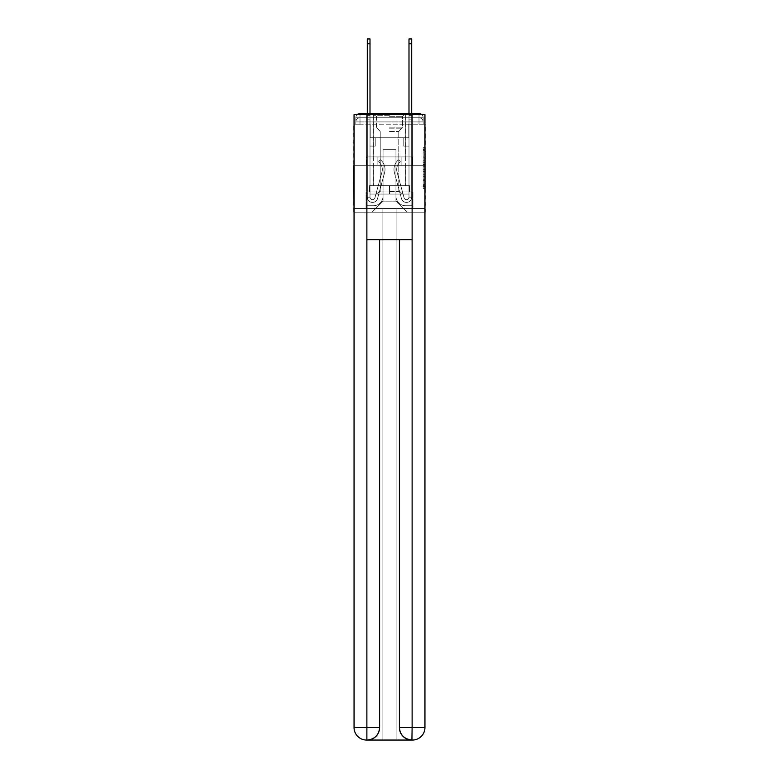 <?xml version="1.0" encoding="UTF-8"?>
<svg xmlns="http://www.w3.org/2000/svg" width="779" height="779" viewBox="0 0 779 779"><rect width="100%" height="100%" fill="white"/><g stroke="black" fill="none" stroke-linecap="round" stroke-linejoin="round"><path stroke-width="0.58" stroke-dasharray="3.9 2.92" d="M423.172 160.221L423.172 166.774L425.256 166.774L425.256 186.619L425.256 149.792L425.256 166.774L423.172 166.774L423.172 149.169L423.172 188.664L423.172 147.737L423.172 185.801L425.256 185.801L423.172 185.801L425.256 185.801L423.172 185.801L423.172 179.258L423.172 188.664L425.256 188.664L425.256 147.737L425.256 185.704L425.256 169.637L423.172 169.637L425.256 169.637L425.256 179.258L425.256 150.61L423.172 150.61L425.256 150.61L425.256 188.664L425.256 149.792L425.256 188.664L423.172 188.664L423.172 147.737L425.256 147.737L425.256 149.792L425.256 147.737L425.256 149.792L425.256 147.737L425.256 149.169L425.256 147.737L423.172 147.737L423.172 150.61L425.256 150.61L423.172 150.61L423.172 160.221L425.256 160.221M357.24 114.63A4.168 4.168 0 0 0 355.828 117.756L355.828 124.212L355.828 121.923L355.828 124.212L355.828 121.923L355.828 124.212L355.828 121.923L355.828 124.212L418.995 124.212L355.828 124.212L355.828 121.923L418.995 121.923L355.828 121.923L360.005 121.923L360.005 117.756L418.995 117.756L360.005 117.756L418.995 117.756L418.995 121.923L423.172 121.923L418.995 121.923L418.995 117.756L418.995 121.923L423.172 121.923L418.995 121.923L423.172 121.923L418.995 121.923L423.172 121.923L418.995 121.923L423.172 121.923L418.995 121.923L423.172 121.923L418.995 121.923L423.172 121.923L418.995 121.923L418.995 117.756L418.995 121.923L418.995 117.756L418.995 121.923L418.995 117.756L418.995 121.923L418.995 117.756L418.995 121.923L418.995 117.756L418.995 121.923L418.995 117.756L423.172 117.756A4.168 4.168 0 0 0 421.76 114.63M405.762 113.588L405.762 156.949L373.238 156.949L405.762 156.949L373.238 156.949L373.238 113.588L405.762 113.588L373.238 113.588L405.762 113.588L373.238 113.588L405.762 113.588L405.762 156.949L373.238 156.949L373.238 113.588M425.256 164.32L425.256 162.266L425.256 164.32L423.172 164.32L423.172 156.082L423.172 180.329L423.172 174.243L425.256 174.243L423.172 174.243L423.172 188.664L425.256 188.664L423.172 188.664L425.256 188.664L423.172 188.664L423.172 147.737L425.256 147.737L423.172 147.737L425.256 147.737L423.172 147.737L423.172 164.32L425.256 164.32M424.945 124.212L423.172 124.212L425.256 124.212L425.256 165.703L353.744 165.703L425.256 165.703L425.256 212.19L353.744 212.19L353.744 124.212L355.828 124.212L354.056 124.212M423.172 124.212L423.172 121.923A4.168 4.168 0 0 0 418.995 117.756L418.995 113.588L360.005 113.588L418.995 113.588A4.168 4.168 0 0 1 423.172 117.756L360.005 117.756L418.995 117.756L360.005 117.756L418.995 117.756L360.005 117.756L418.995 117.756L418.995 124.212L423.172 124.212L423.172 117.756L423.172 124.212L418.995 124.212L423.172 124.212L418.995 124.212L423.172 124.212L418.995 124.212L423.172 124.212L418.995 124.212L423.172 124.212L418.995 124.212L423.172 124.212L418.995 124.212L423.172 124.212L418.995 124.212L418.995 113.588A4.168 4.168 0 0 1 423.172 117.756L423.172 124.212L418.995 124.212L418.995 121.923L418.995 124.212L418.995 121.923L418.995 124.212L418.995 121.923L418.995 124.212L418.995 121.923L418.995 124.212L418.995 121.923L418.995 124.212L418.995 121.923L418.995 124.212L418.995 121.923L418.995 124.212L423.172 124.212L423.172 117.756A4.168 4.168 0 0 0 418.995 113.588A4.168 4.168 0 0 1 423.172 117.756M412.12 239.708L412.12 727.537L399.403 727.537L399.403 239.708L379.597 239.708L412.12 239.708L366.88 239.708L379.597 239.708L379.597 727.537L366.88 727.537L367.084 740.05A12.513 12.513 0 0 0 379.597 727.537L379.597 239.708L366.88 239.708L366.88 114.63L354.056 114.63L354.056 165.703L424.945 165.703L354.056 165.703L424.945 165.703L424.945 727.537L424.945 114.63L412.12 114.63L412.12 239.708L399.403 239.708L399.403 727.537A12.513 12.513 0 0 0 411.916 740.05L412.432 740.05A12.513 12.513 0 0 0 424.945 727.537A12.513 12.513 0 0 1 412.432 740.05L396.901 740.05L412.432 740.05A12.513 12.513 0 0 0 424.945 727.537L412.12 727.537L412.12 740.05M355.828 124.212L355.828 117.756A4.168 4.168 0 0 1 360.005 113.588A4.168 4.168 0 0 0 355.828 117.756L360.005 117.756L355.828 117.756L355.828 124.212L360.005 124.212L360.005 117.756A4.168 4.168 0 0 0 355.828 121.923L360.005 121.923L355.828 121.923L360.005 121.923L355.828 121.923L360.005 121.923L355.828 121.923L360.005 121.923L355.828 121.923L360.005 121.923L355.828 121.923L360.005 121.923L360.005 117.756A4.168 4.168 0 0 0 355.828 121.923A4.168 4.168 0 0 1 360.005 117.756A4.168 4.168 0 0 0 355.828 121.923A4.168 4.168 0 0 1 360.005 117.756A4.168 4.168 0 0 0 355.828 121.923A4.168 4.168 0 0 1 360.005 117.756L360.005 124.212L360.005 117.756L360.005 124.212L360.005 117.756L360.005 124.212L360.005 121.923L360.005 124.212L360.005 121.923L360.005 124.212L360.005 121.923L360.005 124.212L360.005 121.923L360.005 124.212L360.005 121.923L360.005 124.212L355.828 124.212L355.828 117.756A4.168 4.168 0 0 1 360.005 113.588L360.005 117.756L360.005 113.588A4.168 4.168 0 0 0 355.828 117.756M367.298 113.588L370.006 113.588L370.006 115.672L370.006 38.95L370.006 137.766L375.215 137.766L370.006 137.766L375.215 137.766L370.006 137.766L370.006 197.184A2.503 2.503 0 0 0 374.923 197.837A2.503 2.503 0 0 1 370.006 197.184A2.503 2.503 0 0 0 374.923 197.837L381.963 172.032A9.796 9.796 0 0 0 378.604 161.779A9.796 9.796 0 0 1 381.963 172.032A9.796 9.796 0 0 0 378.604 161.779L380.288 159.656A12.513 12.513 0 0 1 384.573 172.743L377.542 198.557A5.21 5.21 0 0 1 367.298 197.184L367.298 115.672L370.006 115.672L370.006 38.95L370.006 137.766L370.006 38.95L370.006 137.766L375.215 137.766L375.215 146.101L375.215 137.766L375.215 146.101L370.006 146.101L370.006 197.184L367.298 197.184L367.298 115.672L370.006 115.672L370.006 38.95L370.006 137.766L375.215 137.766L370.006 137.766L370.006 146.101L370.006 38.95L367.298 38.95L367.298 119.839L367.298 115.672L370.006 115.672L370.006 137.766L375.215 137.766L370.006 137.766L375.215 137.766L375.215 146.101L370.006 146.101L370.006 197.184L367.298 197.184L367.298 115.672L370.006 115.672L367.298 115.672L370.006 115.672L367.298 115.672L367.298 38.95L367.298 119.839L367.298 115.672L370.006 115.672L367.298 115.672L370.006 115.672L367.298 115.672L367.298 38.95L367.298 119.839L367.298 115.672L370.006 115.672L367.298 115.672L370.006 115.672L367.298 115.672L367.298 38.95L367.298 119.839L367.298 115.672L370.006 115.672L367.298 115.672L370.006 115.672L367.298 115.672L367.298 38.95L367.298 119.839L367.298 115.672L370.006 115.672L367.298 115.672L370.006 115.672L370.006 197.184A2.503 2.503 0 0 0 374.923 197.837L381.963 172.032A9.796 9.796 0 0 0 378.604 161.779L380.288 159.656A12.513 12.513 0 0 1 384.573 172.743L377.542 198.557A5.21 5.21 0 0 1 367.298 197.184L367.298 119.839L370.006 119.839L370.006 115.672L367.298 115.672L367.298 38.95L367.298 119.839L370.006 119.839L370.006 137.766L370.006 115.672L367.298 115.672L370.006 115.672L367.298 115.672L367.298 43.741L367.298 119.839L370.006 119.839L370.006 137.766L375.215 137.766L375.215 146.101L370.006 146.101L370.006 137.766L375.215 137.766L370.006 137.766L370.006 197.184A2.503 2.503 0 0 0 374.923 197.837A2.503 2.503 0 0 1 370.006 197.184L367.298 197.184L367.298 119.839L370.006 119.839L370.006 137.766L375.215 137.766L370.006 137.766L375.215 137.766L375.215 146.101L370.006 146.101L370.006 197.184L367.298 197.184L367.298 119.839L370.006 119.839L370.006 146.101L370.006 137.766L375.215 137.766L375.215 146.101L375.215 137.766L370.006 137.766L375.215 137.766L370.006 137.766L370.006 197.184A2.503 2.503 0 0 0 374.923 197.837L381.963 172.032A9.796 9.796 0 0 0 378.604 161.779A9.796 9.796 0 0 1 381.963 172.032A9.796 9.796 0 0 0 378.604 161.779L380.288 159.656A12.513 12.513 0 0 1 384.573 172.743L377.542 198.557A5.21 5.21 0 0 1 367.298 197.184L367.298 119.839L370.006 119.839L370.006 137.766L375.215 137.766L375.215 146.101L375.215 137.766L375.215 146.101L370.006 146.101L370.006 197.184A2.503 2.503 0 0 0 374.923 197.837L381.963 172.032A9.796 9.796 0 0 0 378.604 161.779L380.288 159.656A12.513 12.513 0 0 1 384.573 172.743L377.542 198.557A5.21 5.21 0 0 1 367.298 197.184L367.298 119.839L370.006 119.839L370.006 137.766L375.215 137.766L370.006 137.766L370.006 146.101L370.006 137.766L375.215 137.766L370.006 137.766L375.215 137.766L375.215 146.101L370.006 146.101L370.006 197.184L367.298 197.184L367.298 119.839L370.006 119.839L370.006 197.184L367.298 197.184L367.298 119.839L370.006 119.839L367.298 119.839L370.006 119.839L367.298 119.839L370.006 119.839L367.298 119.839L370.006 119.839L367.298 119.839L367.298 197.184L367.298 115.672L370.006 115.672L367.298 115.672L370.006 115.672L367.298 115.672L367.298 113.588M408.994 113.588L411.702 113.588L411.702 115.672L408.994 115.672L408.994 38.95L408.994 137.766L403.785 137.766L408.994 137.766L403.785 137.766L408.994 137.766L408.994 197.184A2.503 2.503 0 0 1 404.077 197.837A2.503 2.503 0 0 0 408.994 197.184A2.503 2.503 0 0 1 404.077 197.837L397.037 172.032A9.796 9.796 0 0 1 400.396 161.779A9.796 9.796 0 0 0 397.037 172.032A9.796 9.796 0 0 1 400.396 161.779L398.712 159.656A12.513 12.513 0 0 0 394.427 172.743L401.458 198.557A5.21 5.21 0 0 0 411.702 197.184L411.702 115.672L408.994 115.672L408.994 38.95L408.994 137.766L408.994 38.95L408.994 137.766L403.785 137.766L403.785 146.101L403.785 137.766L403.785 146.101L408.994 146.101L408.994 197.184L411.702 197.184L411.702 38.95L411.702 119.839L411.702 115.672L408.994 115.672L408.994 38.95L408.994 137.766L403.785 137.766L408.994 137.766L408.994 146.101L408.994 113.588M395.966 196.142A9.591 9.591 0 0 0 405.557 205.734A9.591 9.591 0 0 1 395.966 196.142L395.966 149.646L395.966 196.142A9.591 9.591 0 0 0 405.557 205.734L411.916 205.734L405.557 205.734A9.591 9.591 0 0 1 395.966 196.142L395.966 149.646L383.034 149.646L395.966 149.646L395.966 196.142A9.591 9.591 0 0 0 405.557 205.734L411.916 205.734L405.557 205.734A9.591 9.591 0 0 1 395.966 196.142L395.966 149.646L383.034 149.646L383.034 196.142L383.034 149.646L395.966 149.646L395.966 196.142A9.591 9.591 0 0 0 405.557 205.734L411.916 205.734L405.557 205.734A9.591 9.591 0 0 1 395.966 196.142L395.966 149.646L383.034 149.646L383.034 196.142A9.591 9.591 0 0 1 373.443 205.734A9.591 9.591 0 0 0 383.034 196.142L383.034 149.646L395.966 149.646L395.966 196.142A9.591 9.591 0 0 0 405.557 205.734L411.916 205.734L405.557 205.734A9.591 9.591 0 0 1 395.966 196.142L395.966 149.646L383.034 149.646L383.034 196.142A9.591 9.591 0 0 1 373.443 205.734L367.084 205.734L373.443 205.734A9.591 9.591 0 0 0 383.034 196.142L383.034 149.646L395.966 149.646L395.966 196.142A9.591 9.591 0 0 0 405.557 205.734L411.916 205.734L405.557 205.734A9.591 9.591 0 0 1 395.966 196.142L395.966 149.646L383.034 149.646L383.034 196.142A9.591 9.591 0 0 1 373.443 205.734L367.084 205.734L373.443 205.734A9.591 9.591 0 0 0 383.034 196.142L383.034 149.646L395.966 149.646L395.966 196.142A9.591 9.591 0 0 0 405.557 205.734L411.916 205.734L405.557 205.734A9.591 9.591 0 0 1 395.966 196.142L395.966 149.646L383.034 149.646L383.034 196.142A9.591 9.591 0 0 1 373.443 205.734L367.084 205.734L373.443 205.734A9.591 9.591 0 0 0 383.034 196.142L383.034 149.646L395.966 149.646L395.966 196.142M367.084 124.212L367.084 205.734L373.443 205.734A9.591 9.591 0 0 0 383.034 196.142A9.591 9.591 0 0 1 373.443 205.734L367.084 205.734L367.084 124.212L370.22 124.212L370.22 137.766L408.78 137.766L370.22 137.766L408.78 137.766L370.22 137.766L408.78 137.766L370.22 137.766L408.78 137.766L370.22 137.766L408.78 137.766L370.22 137.766L408.78 137.766L370.22 137.766L408.78 137.766L370.22 137.766L408.78 137.766L370.22 137.766L370.22 124.212L367.084 124.212L367.084 205.734L367.084 124.212L370.22 124.212L370.22 137.766L370.22 124.212L367.084 124.212L367.084 205.734L367.084 124.212L370.22 124.212L370.22 137.766L370.22 124.212L367.084 124.212L367.084 205.734L367.084 124.212L370.22 124.212L370.22 137.766L370.22 124.212L367.084 124.212L367.084 205.734L367.084 124.212L370.22 124.212L370.22 137.766L370.22 124.212L367.084 124.212L367.084 205.734L367.084 124.212L370.22 124.212L370.22 137.766L370.22 124.212L367.084 124.212L367.084 205.734L373.443 205.734A9.591 9.591 0 0 0 383.034 196.142L383.034 149.646L383.034 196.142A9.591 9.591 0 0 1 373.443 205.734A9.591 9.591 0 0 0 383.034 196.142L383.034 149.646L395.966 149.646L383.034 149.646L383.034 196.142A9.591 9.591 0 0 1 373.443 205.734L367.084 205.734L367.084 124.212L370.22 124.212L370.22 137.766L370.22 124.212L367.084 124.212L367.084 212.19L371.992 212.19L367.084 212.19L367.084 124.212L370.22 124.212L370.22 137.766L370.22 124.212L367.084 124.212M408.78 124.212L408.78 137.766L408.78 124.212L411.916 124.212L411.916 205.734L405.557 205.734L411.916 205.734L411.916 124.212L408.78 124.212L408.78 137.766L408.78 124.212L411.916 124.212L411.916 205.734L411.916 124.212L408.78 124.212L408.78 137.766L408.78 124.212L411.916 124.212L411.916 205.734L411.916 124.212L408.78 124.212L408.78 137.766L408.78 124.212L411.916 124.212L411.916 205.734L411.916 124.212L408.78 124.212L408.78 137.766L408.78 124.212L411.916 124.212L411.916 205.734L411.916 124.212L408.78 124.212L408.78 137.766L408.78 124.212L411.916 124.212L411.916 205.734L411.916 124.212L408.78 124.212L408.78 137.766L408.78 124.212L411.916 124.212L411.916 205.734L411.916 124.212L408.78 124.212L408.78 137.766L408.78 124.212L411.916 124.212L411.916 212.19L371.992 212.19L411.916 212.19L411.916 124.212L408.78 124.212M395.966 149.646L395.966 201.148L395.966 149.646L383.034 149.646L383.034 201.148L395.966 201.148L383.034 201.148L383.034 149.646L383.034 201.148L371.992 212.19L383.034 201.148L371.992 212.19L383.034 201.148L383.034 149.646L395.966 149.646L395.966 201.148L407.008 212.19L395.966 201.148L407.008 212.19L395.966 201.148L395.966 149.646L383.034 149.646L395.966 149.646M424.945 212.19L354.056 212.19M377.883 165.703L412.734 165.703L377.883 165.703L377.883 156.949L366.266 156.949L412.734 156.949L377.883 156.949L377.883 165.703L377.883 156.949L366.266 156.949L366.266 165.703L366.266 156.949L401.117 156.949L401.117 165.703L412.734 165.703L401.117 165.703L401.117 156.949L412.734 156.949L412.734 165.703L412.734 156.949L377.883 156.949L377.883 165.703M425.256 165.703L353.744 165.703M401.117 156.949L401.117 165.703L401.117 156.949M423.172 166.774L425.256 166.774L423.172 166.774M423.172 149.169L423.172 147.737L423.172 149.169L425.256 149.169L423.172 149.169M423.172 180.222L423.172 171.682L423.172 180.222L425.256 180.222L423.172 180.222M423.172 171.682L423.172 169.637L425.256 169.637L423.172 169.637L423.172 171.682L425.256 171.682L423.172 171.682M423.172 156.082L423.172 150.61L423.172 156.082L425.256 156.082L423.172 156.082M423.172 147.737L425.256 147.737L423.172 147.737L423.172 149.792L423.172 147.737L425.256 147.737M423.172 188.664L425.256 188.664L423.172 188.664L423.172 186.619L423.172 188.664M411.702 43.741L411.702 197.184L411.702 119.839L411.702 197.184L411.702 119.839L411.702 197.184L411.702 119.839L411.702 197.184L411.702 119.839L411.702 197.184L411.702 119.839L411.702 197.184L408.994 197.184L411.702 197.184A5.21 5.21 0 0 1 401.458 198.557A5.21 5.21 0 0 0 411.702 197.184A5.21 5.21 0 0 1 401.458 198.557A5.21 5.21 0 0 0 411.702 197.184L408.994 197.184L411.702 197.184A5.21 5.21 0 0 1 401.458 198.557A5.21 5.21 0 0 0 411.702 197.184A5.21 5.21 0 0 1 401.458 198.557A5.21 5.21 0 0 0 411.702 197.184L408.994 197.184L411.702 197.184A5.21 5.21 0 0 1 401.458 198.557A5.21 5.21 0 0 0 411.702 197.184A5.21 5.21 0 0 1 401.458 198.557A5.21 5.21 0 0 0 411.702 197.184L408.994 197.184L411.702 197.184A5.21 5.21 0 0 1 401.458 198.557A5.21 5.21 0 0 0 411.702 197.184A5.21 5.21 0 0 1 401.458 198.557A5.21 5.21 0 0 0 411.702 197.184L408.994 197.184L411.702 197.184A5.21 5.21 0 0 1 401.458 198.557A5.21 5.21 0 0 0 411.702 197.184A5.21 5.21 0 0 1 401.458 198.557A5.21 5.21 0 0 0 411.702 197.184L408.994 197.184L411.702 197.184A5.21 5.21 0 0 1 401.458 198.557A5.21 5.21 0 0 0 411.702 197.184A5.21 5.21 0 0 1 401.458 198.557A5.21 5.21 0 0 0 411.702 197.184L408.994 197.184L411.702 197.184A5.21 5.21 0 0 1 401.458 198.557A5.21 5.21 0 0 0 411.702 197.184A5.21 5.21 0 0 1 401.458 198.557A5.21 5.21 0 0 0 411.702 197.184A5.21 5.21 0 0 1 401.458 198.557L394.427 172.743A12.513 12.513 0 0 1 398.712 159.656A12.513 12.513 0 0 0 394.427 172.743A12.513 12.513 0 0 1 398.712 159.656A12.513 12.513 0 0 0 394.427 172.743A12.513 12.513 0 0 1 398.712 159.656A12.513 12.513 0 0 0 394.427 172.743A12.513 12.513 0 0 1 398.712 159.656A12.513 12.513 0 0 0 394.427 172.743A12.513 12.513 0 0 1 398.712 159.656A12.513 12.513 0 0 0 394.427 172.743A12.513 12.513 0 0 1 398.712 159.656A12.513 12.513 0 0 0 394.427 172.743A12.513 12.513 0 0 1 398.712 159.656A12.513 12.513 0 0 0 394.427 172.743A12.513 12.513 0 0 1 398.712 159.656A12.513 12.513 0 0 0 394.427 172.743A12.513 12.513 0 0 1 398.712 159.656A12.513 12.513 0 0 0 394.427 172.743A12.513 12.513 0 0 1 398.712 159.656A12.513 12.513 0 0 0 394.427 172.743A12.513 12.513 0 0 1 398.712 159.656A12.513 12.513 0 0 0 394.427 172.743A12.513 12.513 0 0 1 398.712 159.656A12.513 12.513 0 0 0 394.427 172.743A12.513 12.513 0 0 1 398.712 159.656A12.513 12.513 0 0 0 394.427 172.743A12.513 12.513 0 0 1 398.712 159.656A12.513 12.513 0 0 0 394.427 172.743A12.513 12.513 0 0 1 398.712 159.656L400.396 161.779A9.796 9.796 0 0 0 397.037 172.032L404.077 197.837A2.503 2.503 0 0 0 408.994 197.184L408.994 119.839L408.994 137.766L403.785 137.766L408.994 137.766L408.994 197.184A2.503 2.503 0 0 1 404.077 197.837L397.037 172.032A9.796 9.796 0 0 1 400.396 161.779L398.712 159.656L400.396 161.779A9.796 9.796 0 0 0 397.037 172.032L404.077 197.837L397.037 172.032A9.796 9.796 0 0 1 400.396 161.779A9.796 9.796 0 0 0 397.037 172.032L404.077 197.837L397.037 172.032A9.796 9.796 0 0 1 400.396 161.779A9.796 9.796 0 0 0 397.037 172.032L404.077 197.837L397.037 172.032A9.796 9.796 0 0 1 400.396 161.779A9.796 9.796 0 0 0 397.037 172.032L404.077 197.837L397.037 172.032A9.796 9.796 0 0 1 400.396 161.779A9.796 9.796 0 0 0 397.037 172.032L404.077 197.837L397.037 172.032A9.796 9.796 0 0 1 400.396 161.779A9.796 9.796 0 0 0 397.037 172.032L404.077 197.837L397.037 172.032A9.796 9.796 0 0 1 400.396 161.779A9.796 9.796 0 0 0 397.037 172.032L404.077 197.837L397.037 172.032A9.796 9.796 0 0 1 400.396 161.779A9.796 9.796 0 0 0 397.037 172.032L404.077 197.837L397.037 172.032A9.796 9.796 0 0 1 400.396 161.779A9.796 9.796 0 0 0 397.037 172.032L404.077 197.837L397.037 172.032A9.796 9.796 0 0 1 400.396 161.779A9.796 9.796 0 0 0 397.037 172.032L404.077 197.837L397.037 172.032A9.796 9.796 0 0 1 400.396 161.779A9.796 9.796 0 0 0 397.037 172.032L404.077 197.837L397.037 172.032A9.796 9.796 0 0 1 400.396 161.779A9.796 9.796 0 0 0 397.037 172.032L404.077 197.837A2.503 2.503 0 0 0 408.994 197.184L408.994 146.101L408.994 197.184A2.503 2.503 0 0 1 404.077 197.837A2.503 2.503 0 0 0 408.994 197.184A2.503 2.503 0 0 1 404.077 197.837A2.503 2.503 0 0 0 408.994 197.184L408.994 146.101L408.994 197.184A2.503 2.503 0 0 1 404.077 197.837A2.503 2.503 0 0 0 408.994 197.184A2.503 2.503 0 0 1 404.077 197.837A2.503 2.503 0 0 0 408.994 197.184L408.994 146.101L408.994 197.184A2.503 2.503 0 0 1 404.077 197.837A2.503 2.503 0 0 0 408.994 197.184A2.503 2.503 0 0 1 404.077 197.837A2.503 2.503 0 0 0 408.994 197.184L408.994 146.101L408.994 197.184A2.503 2.503 0 0 1 404.077 197.837A2.503 2.503 0 0 0 408.994 197.184A2.503 2.503 0 0 1 404.077 197.837A2.503 2.503 0 0 0 408.994 197.184L408.994 146.101L403.785 146.101L408.994 146.101L403.785 146.101L403.785 137.766L408.994 137.766L403.785 137.766L408.994 137.766L403.785 137.766L403.785 146.101L408.994 146.101L408.994 137.766L408.994 146.101L403.785 146.101L408.994 146.101L403.785 146.101L403.785 137.766L408.994 137.766L408.994 146.101L403.785 146.101L408.994 146.101L403.785 146.101L408.994 146.101L403.785 146.101L403.785 137.766L408.994 137.766L408.994 146.101L403.785 146.101L408.994 146.101L403.785 146.101L408.994 146.101L408.994 137.766L403.785 137.766L408.994 137.766L403.785 137.766L408.994 137.766L408.994 146.101L403.785 146.101L408.994 146.101L403.785 146.101L408.994 146.101L408.994 137.766L408.994 146.101L403.785 146.101L408.994 146.101L403.785 146.101L408.994 146.101L403.785 146.101L408.994 146.101L403.785 146.101L403.785 137.766L403.785 146.101L403.785 137.766L408.994 137.766L403.785 137.766L408.994 137.766L403.785 137.766L403.785 146.101L403.785 137.766L403.785 146.101L403.785 137.766L403.785 146.101L408.994 146.101L408.994 137.766L403.785 137.766L408.994 137.766L403.785 137.766L403.785 146.101L403.785 137.766L403.785 146.101L403.785 137.766L408.994 137.766L403.785 137.766L403.785 146.101L408.994 146.101L408.994 137.766L403.785 137.766L403.785 146.101L403.785 137.766L403.785 146.101L403.785 137.766L403.785 146.101L403.785 137.766L403.785 146.101L403.785 137.766L403.785 146.101L403.785 137.766L403.785 146.101L408.994 146.101L408.994 197.184A2.503 2.503 0 0 1 404.077 197.837A2.503 2.503 0 0 0 408.994 197.184A2.503 2.503 0 0 1 404.077 197.837A2.503 2.503 0 0 0 408.994 197.184A2.503 2.503 0 0 1 404.077 197.837A2.503 2.503 0 0 0 408.994 197.184A2.503 2.503 0 0 1 404.077 197.837L397.037 172.032A9.796 9.796 0 0 1 400.396 161.779L398.712 159.656A12.513 12.513 0 0 0 394.427 172.743L401.458 198.557A5.21 5.21 0 0 0 411.702 197.184L411.702 115.672L408.994 115.672L408.994 137.766L403.785 137.766L408.994 137.766L403.785 137.766L403.785 146.101L408.994 146.101L408.994 197.184L411.702 197.184L411.702 115.672L408.994 115.672L411.702 115.672L411.702 38.95L411.702 119.839L411.702 115.672L408.994 115.672L411.702 115.672L408.994 115.672L411.702 115.672L411.702 38.95L411.702 119.839L411.702 115.672L408.994 115.672L411.702 115.672L408.994 115.672L411.702 115.672L411.702 38.95L411.702 119.839L411.702 115.672L408.994 115.672L411.702 115.672L408.994 115.672L411.702 115.672L411.702 38.95L411.702 119.839L408.994 119.839L408.994 115.672L411.702 115.672L408.994 115.672L411.702 115.672L408.994 115.672L411.702 115.672L411.702 38.95L411.702 119.839L408.994 119.839L408.994 197.184A2.503 2.503 0 0 1 404.077 197.837A2.503 2.503 0 0 0 408.994 197.184A2.503 2.503 0 0 1 404.077 197.837L397.037 172.032A9.796 9.796 0 0 1 400.396 161.779A9.796 9.796 0 0 0 397.037 172.032A9.796 9.796 0 0 1 400.396 161.779L398.712 159.656A12.513 12.513 0 0 0 394.427 172.743L401.458 198.557A5.21 5.21 0 0 0 411.702 197.184L411.702 119.839L408.994 119.839L408.994 115.672L411.702 115.672L408.994 115.672L411.702 115.672L411.702 38.95L411.702 119.839L408.994 119.839L408.994 137.766L408.994 115.672L411.702 115.672L408.994 115.672L411.702 115.672L408.994 115.672L408.994 38.95L411.702 38.95L408.994 38.95L411.702 38.95L408.994 38.95L411.702 38.95L408.994 38.95L411.702 38.95L411.702 43.741L408.994 43.741M374.923 197.837A2.503 2.503 0 0 1 370.006 197.184A2.503 2.503 0 0 0 374.923 197.837L381.963 172.032A9.796 9.796 0 0 0 378.604 161.779A9.796 9.796 0 0 1 381.963 172.032A9.796 9.796 0 0 0 378.604 161.779L380.288 159.656A12.513 12.513 0 0 1 384.573 172.743L377.542 198.557A5.21 5.21 0 0 1 367.298 197.184A5.21 5.21 0 0 0 377.542 198.557A5.21 5.21 0 0 1 367.298 197.184A5.21 5.21 0 0 0 377.542 198.557A5.21 5.21 0 0 1 367.298 197.184A5.21 5.21 0 0 0 377.542 198.557A5.21 5.21 0 0 1 367.298 197.184A5.21 5.21 0 0 0 377.542 198.557A5.21 5.21 0 0 1 367.298 197.184A5.21 5.21 0 0 0 377.542 198.557A5.21 5.21 0 0 1 367.298 197.184A5.21 5.21 0 0 0 377.542 198.557A5.21 5.21 0 0 1 367.298 197.184L370.006 197.184A2.503 2.503 0 0 0 374.923 197.837L381.963 172.032A9.796 9.796 0 0 0 378.604 161.779L380.288 159.656A12.513 12.513 0 0 1 384.573 172.743L377.542 198.557A5.21 5.21 0 0 1 367.298 197.184L370.006 197.184A2.503 2.503 0 0 0 374.923 197.837A2.503 2.503 0 0 1 370.006 197.184A2.503 2.503 0 0 0 374.923 197.837L381.963 172.032A9.796 9.796 0 0 0 378.604 161.779A9.796 9.796 0 0 1 381.963 172.032A9.796 9.796 0 0 0 378.604 161.779L380.288 159.656A12.513 12.513 0 0 1 384.573 172.743L377.542 198.557A5.21 5.21 0 0 1 367.298 197.184A5.21 5.21 0 0 0 377.542 198.557A5.21 5.21 0 0 1 367.298 197.184L370.006 197.184L367.298 197.184A5.21 5.21 0 0 0 377.542 198.557A5.21 5.21 0 0 1 367.298 197.184A5.21 5.21 0 0 0 377.542 198.557A5.21 5.21 0 0 1 367.298 197.184L370.006 197.184A2.503 2.503 0 0 0 374.923 197.837L381.963 172.032A9.796 9.796 0 0 0 378.604 161.779L380.288 159.656A12.513 12.513 0 0 1 384.573 172.743L377.542 198.557A5.21 5.21 0 0 1 367.298 197.184L370.006 197.184A2.503 2.503 0 0 0 374.923 197.837A2.503 2.503 0 0 1 370.006 197.184A2.503 2.503 0 0 0 374.923 197.837L381.963 172.032A9.796 9.796 0 0 0 378.604 161.779A9.796 9.796 0 0 1 381.963 172.032A9.796 9.796 0 0 0 378.604 161.779L380.288 159.656A12.513 12.513 0 0 1 384.573 172.743L377.542 198.557A5.21 5.21 0 0 1 367.298 197.184A5.21 5.21 0 0 0 377.542 198.557A5.21 5.21 0 0 1 367.298 197.184L370.006 197.184A2.503 2.503 0 0 0 374.923 197.837L381.963 172.032A9.796 9.796 0 0 0 378.604 161.779L380.288 159.656A12.513 12.513 0 0 1 384.573 172.743L377.542 198.557A5.21 5.21 0 0 1 367.298 197.184L370.006 197.184A2.503 2.503 0 0 0 374.923 197.837A2.503 2.503 0 0 1 370.006 197.184A2.503 2.503 0 0 0 374.923 197.837L381.963 172.032A9.796 9.796 0 0 0 378.604 161.779A9.796 9.796 0 0 1 381.963 172.032L374.923 197.837A2.503 2.503 0 0 1 370.006 197.184L367.298 197.184A5.21 5.21 0 0 0 377.542 198.557A5.21 5.21 0 0 1 367.298 197.184L370.006 197.184A2.503 2.503 0 0 0 374.923 197.837L381.963 172.032A9.796 9.796 0 0 0 378.604 161.779L380.288 159.656A12.513 12.513 0 0 1 384.573 172.743L377.542 198.557L384.573 172.743A12.513 12.513 0 0 0 380.288 159.656A12.513 12.513 0 0 1 384.573 172.743A12.513 12.513 0 0 0 380.288 159.656A12.513 12.513 0 0 1 384.573 172.743A12.513 12.513 0 0 0 380.288 159.656A12.513 12.513 0 0 1 384.573 172.743A12.513 12.513 0 0 0 380.288 159.656A12.513 12.513 0 0 1 384.573 172.743A12.513 12.513 0 0 0 380.288 159.656A12.513 12.513 0 0 1 384.573 172.743A12.513 12.513 0 0 0 380.288 159.656A12.513 12.513 0 0 1 384.573 172.743A12.513 12.513 0 0 0 380.288 159.656A12.513 12.513 0 0 1 384.573 172.743A12.513 12.513 0 0 0 380.288 159.656A12.513 12.513 0 0 1 384.573 172.743A12.513 12.513 0 0 0 380.288 159.656A12.513 12.513 0 0 1 384.573 172.743A12.513 12.513 0 0 0 380.288 159.656A12.513 12.513 0 0 1 384.573 172.743A12.513 12.513 0 0 0 380.288 159.656L378.604 161.779A9.796 9.796 0 0 1 381.963 172.032L374.923 197.837A2.503 2.503 0 0 1 370.006 197.184A2.503 2.503 0 0 0 374.923 197.837L381.963 172.032A9.796 9.796 0 0 0 378.604 161.779L380.288 159.656L378.604 161.779A9.796 9.796 0 0 1 381.963 172.032L374.923 197.837A2.503 2.503 0 0 1 370.006 197.184L370.006 137.766L375.215 137.766L375.215 146.101L370.006 146.101L370.006 197.184A2.503 2.503 0 0 0 374.923 197.837L381.963 172.032A9.796 9.796 0 0 0 378.604 161.779L380.288 159.656L378.604 161.779A9.796 9.796 0 0 1 381.963 172.032L374.923 197.837A2.503 2.503 0 0 1 370.006 197.184L370.006 137.766L375.215 137.766L375.215 146.101L370.006 146.101L370.006 197.184A2.503 2.503 0 0 0 374.923 197.837L381.963 172.032A9.796 9.796 0 0 0 378.604 161.779L380.288 159.656L378.604 161.779A9.796 9.796 0 0 1 381.963 172.032L374.923 197.837A2.503 2.503 0 0 1 370.006 197.184L370.006 137.766L375.215 137.766L375.215 146.101L375.215 137.766L370.006 137.766L375.215 137.766L375.215 146.101L375.215 137.766L375.215 146.101L370.006 146.101L370.006 197.184A2.503 2.503 0 0 0 374.923 197.837L381.963 172.032A9.796 9.796 0 0 0 378.604 161.779L380.288 159.656L378.604 161.779A9.796 9.796 0 0 1 381.963 172.032L374.923 197.837M375.215 146.101L370.006 146.101L370.006 137.766L375.215 137.766L375.215 146.101L370.006 146.101L375.215 146.101L375.215 137.766L375.215 146.101L375.215 137.766L375.215 146.101L370.006 146.101L375.215 146.101L370.006 146.101L375.215 146.101L375.215 137.766L375.215 146.101L370.006 146.101L375.215 146.101L370.006 146.101L375.215 146.101L375.215 137.766L375.215 146.101L370.006 146.101L375.215 146.101L370.006 146.101L375.215 146.101L375.215 137.766L375.215 146.101L370.006 146.101L375.215 146.101L370.006 146.101L375.215 146.101L375.215 137.766L375.215 146.101L370.006 146.101L375.215 146.101M405.762 165.703L405.762 185.714L373.238 185.714L405.762 185.714L373.238 185.714L405.762 185.714L405.762 165.703L373.238 165.703L373.238 185.714L373.238 165.703L405.762 165.703M366.042 208.441L424.945 208.441L354.056 208.441L366.042 208.441L366.042 191.975L366.042 208.441L366.042 191.975L412.958 191.975L409.618 191.975L412.958 191.975L412.958 208.441L412.958 191.975L412.958 208.441L412.958 191.975L366.042 191.975L369.382 191.975L366.042 191.975L366.042 208.441M412.432 740.05A12.513 12.513 0 0 0 424.945 727.537L424.945 114.63L354.056 114.63L424.945 114.63L424.945 165.703L354.056 165.703L354.056 208.441L382.099 208.441L382.099 740.05L396.901 740.05L396.901 208.441L382.099 208.441L382.099 740.05L366.568 740.05L382.099 740.05L382.099 208.441L424.945 208.441L396.901 208.441L396.901 740.05L396.901 208.441L396.901 740.05L382.099 740.05L382.099 208.441L354.056 208.441L354.056 727.537A12.513 12.513 0 0 0 366.568 740.05L366.792 740.05M409.618 185.714L409.618 191.975L389.5 191.975L409.618 191.975L409.618 185.714L369.382 185.714L369.382 191.975L389.5 191.975L369.382 191.975L369.382 185.714L409.618 185.714L409.618 191.975L409.618 185.714L389.5 185.714L389.5 191.975L389.5 185.714L369.382 185.714L369.382 191.975L369.382 185.714L409.618 185.714M366.88 114.63L412.12 114.63M399.403 727.537C400.007 735.074 404.174 739.242 411.916 740.05L367.084 740.05C374.787 739.086 378.964 734.918 379.597 727.537M424.945 165.703L354.056 165.703L354.056 114.63L354.056 727.537A12.513 12.513 0 0 0 366.568 740.05M354.056 165.703L354.056 727.537L366.88 727.537L366.88 239.708M389.5 115.253L373.345 115.253L389.5 115.253M389.5 116.295L402.529 116.295L389.5 116.295M389.5 194.059L408.994 194.059L370.006 194.059L408.994 194.059L370.006 194.059L389.5 194.059L375.945 194.059L389.5 194.059L389.5 185.714L373.345 185.714L408.994 185.714L370.006 185.714L405.655 185.714L389.5 185.714L389.5 194.059L389.5 185.714L373.345 185.714L408.994 185.714L408.994 194.059L408.994 185.714L370.006 185.714L370.006 194.059L370.006 185.714L405.655 185.714L389.5 185.714L389.5 194.059M389.5 191.585L398.78 191.585L389.5 191.585M389.5 131.515L398.78 131.515L389.5 131.515M370.006 185.714L370.006 194.059L370.006 185.714M408.994 185.714L408.994 194.059L408.994 185.714M408.994 137.766L408.994 119.839L408.994 137.766M378.604 161.779L380.288 159.656L378.604 161.779M367.298 115.672L370.006 115.672L367.298 115.672M411.702 115.672L408.994 115.672L411.702 115.672M423.172 179.258L425.256 179.258L423.172 179.258M423.172 176.181L425.256 176.181M423.172 157.154L425.256 157.154L423.172 157.154M423.172 149.792L425.256 149.792M423.172 186.619L425.256 186.619M423.172 184.37L425.256 184.37M423.172 152.041L425.256 152.041M423.172 164.729L425.256 164.729L423.172 164.729M423.172 176.288L425.256 176.288L423.172 176.288M423.172 180.329L425.256 180.329L423.172 180.329M423.172 162.266L425.256 162.266L423.172 162.266M367.298 43.741L370.006 43.741M389.5 127.152L402.529 127.152L389.5 127.152M389.5 128.184L402.1 128.184L389.5 128.184M411.702 119.839L408.994 119.839L411.702 119.839M423.172 121.923A4.168 4.168 0 0 0 418.995 117.756A4.168 4.168 0 0 1 423.172 121.923A4.168 4.168 0 0 0 418.995 117.756A4.168 4.168 0 0 1 423.172 121.923A4.168 4.168 0 0 0 418.995 117.756A4.168 4.168 0 0 1 423.172 121.923M423.172 185.704L425.256 185.704M423.172 185.801L425.256 185.801M423.172 150.61L425.256 150.61M367.298 38.95L370.006 38.95L367.298 38.95M402.529 116.295L403.571 115.253L402.529 116.295L402.529 127.152L398.78 131.515L398.78 191.585L403.055 194.059L398.78 191.585L398.78 131.515L402.529 127.152L402.529 116.295M373.345 115.253L373.345 185.714L373.345 115.253M405.655 115.253L405.655 185.714L405.655 115.253M376.471 127.152L376.471 116.295L375.429 115.253L376.471 116.295L376.471 127.152L380.22 131.515L380.22 191.585L375.945 194.059L380.22 191.585L380.22 131.515L376.471 127.152"/><path stroke-width="1.17" d="M424.945 212.19L424.945 124.212M354.056 165.703L354.056 124.212M353.744 165.703L354.056 212.19M421.76 114.63A4.168 4.168 0 0 0 418.995 113.588L360.005 113.588A4.168 4.168 0 0 0 357.24 114.63M360.005 113.588L367.298 113.588L367.298 38.95L370.006 38.95L370.006 113.588L373.238 113.588M405.762 113.588L408.994 113.588L408.994 38.95L411.702 38.95L411.702 113.588L418.995 113.588M366.88 114.63L366.88 239.708L412.12 239.708L412.12 114.63L354.056 114.63L354.056 727.537A12.513 12.513 0 0 0 366.568 740.05L411.916 740.05A12.513 12.513 0 0 1 399.403 727.537L399.403 239.708L399.403 727.537C400.036 734.918 404.213 739.086 411.916 740.05L412.12 727.537L424.945 727.537A12.513 12.513 0 0 1 412.432 740.05L412.208 740.05M412.12 114.63L424.945 114.63L424.945 727.537M379.597 239.708L379.597 727.537A12.513 12.513 0 0 1 367.084 740.05C374.826 739.242 378.993 735.074 379.597 727.537L379.597 239.708M354.056 727.537A12.513 12.513 0 0 0 366.568 740.05A12.513 12.513 0 0 1 354.056 727.537L366.88 727.537L366.88 740.05M379.597 727.537L366.88 727.537L366.88 239.708M399.403 727.537L412.12 727.537L412.12 239.708M367.298 43.741L370.006 43.741M411.702 43.741L408.994 43.741"/></g></svg>

